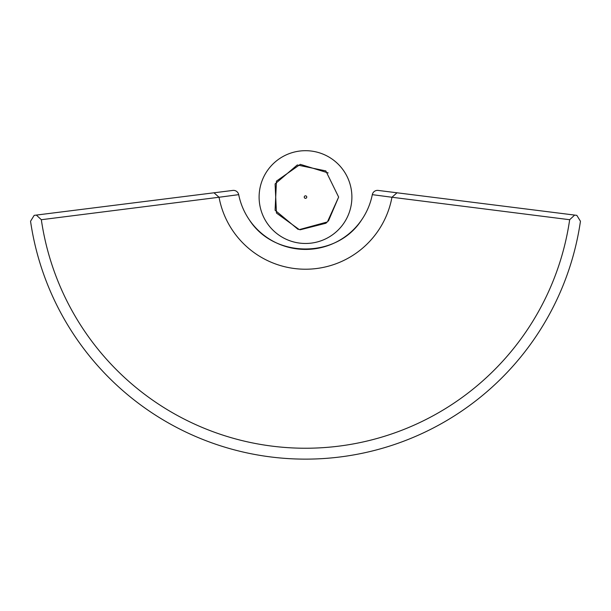 <?xml version="1.0" encoding="UTF-8"?>
<svg xmlns="http://www.w3.org/2000/svg" width="611" height="611" viewBox="0 0 611 611"><rect width="100%" height="100%" fill="white"/><g stroke="black" fill="none" stroke-linecap="round" stroke-linejoin="round"><path stroke-width="0.92" d="M372.305 194.649A68.127 68.127 0 0 1 238.695 194.649L219.044 197.254A87.915 87.915 0 0 0 391.957 197.254L569.666 219.716L574.653 215.087L576.815 215.355L378.171 190.426A5.3 5.3 0 0 0 372.305 194.649L391.957 197.254L397.005 192.793M238.695 194.649A5.3 5.3 0 0 0 232.829 190.426L213.995 192.793L219.044 197.254L41.334 219.716A266.946 266.946 0 0 0 569.666 219.716M213.995 192.793L34.185 215.355L36.347 215.087L41.334 219.716M576.815 215.355L580.45 221.243A277.837 277.837 0 0 1 30.55 221.243L34.185 215.355M249.616 220.281C274.446 258.545 336.554 258.545 361.384 220.281M306.76 197.086A1.26 1.26 0 0 0 304.874 195.994A1.26 1.26 0 0 0 304.874 198.17A1.26 1.26 0 0 0 306.76 197.086M351.89 197.086A46.39 46.39 0 0 0 282.305 156.905A46.39 46.39 0 0 0 282.305 237.259A46.39 46.39 0 0 0 351.89 197.086M338.639 197.086L325.808 170.897L297.259 164.985L275.087 183.926L276.462 213.048L299.291 229.629L327.412 221.938L338.639 197.086L328.405 221.029M326.625 222.618L325.808 223.267L300.177 229.789M298.076 229.377L275.087 210.245L276.462 181.116L300.314 164.351L328.183 172.928"/></g></svg>
